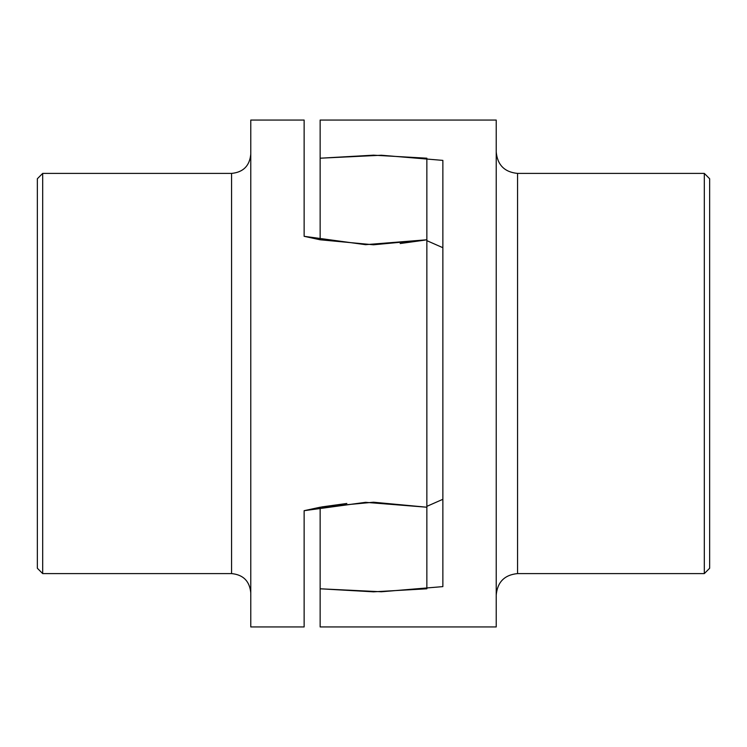 <?xml version="1.0" encoding="UTF-8"?>
<svg xmlns="http://www.w3.org/2000/svg" width="747" height="747" viewBox="0 0 747 747"><rect width="100%" height="100%" fill="white"/><g stroke="black" fill="none" stroke-linecap="round" stroke-linejoin="round"><path stroke-width="1.12" d="M320.146 588.795L320.146 507.222L373.5 502.217L426.854 507.222L426.854 588.795L373.5 591.829L320.146 588.795L320.146 626.948L320.146 588.795L381.409 591.764L442.868 586.61L442.868 160.39L381.409 155.236L320.146 158.205L373.5 155.171L426.854 158.205L426.854 239.778L373.5 244.783L320.146 239.778L320.146 120.052L496.223 120.052L496.223 626.948L320.146 626.948M304.132 236.313L365.591 244.671L426.854 239.778L426.854 507.222L365.591 502.329L304.132 510.687L304.132 626.948L250.777 626.948L250.777 120.052L304.132 120.052L304.132 236.313L320.146 239.778M400.159 243.531L425.276 240.067M37.35 178.748L42.682 173.407L42.682 573.593L37.35 568.252L37.35 178.748M42.682 173.407L231.57 173.407C243.233 172.277 249.638 165.871 250.777 154.199M231.57 173.407L231.57 573.593L42.682 573.593M346.841 503.469L321.724 506.933M320.146 507.222L304.132 510.687M442.868 499.295L426.854 506.345L426.854 373.5L426.854 507.222M426.854 240.655L442.868 247.705L426.854 240.655M709.65 178.748L704.318 173.407L517.568 173.407L517.568 573.593L704.318 573.593L709.65 568.252L709.65 178.748M704.318 573.593L704.318 173.407M231.57 573.593C243.233 574.723 249.638 581.129 250.777 592.801M517.568 573.593C504.598 574.854 497.483 581.969 496.223 594.929M517.568 173.407C504.598 172.146 497.483 165.031 496.223 152.071"/></g></svg>
